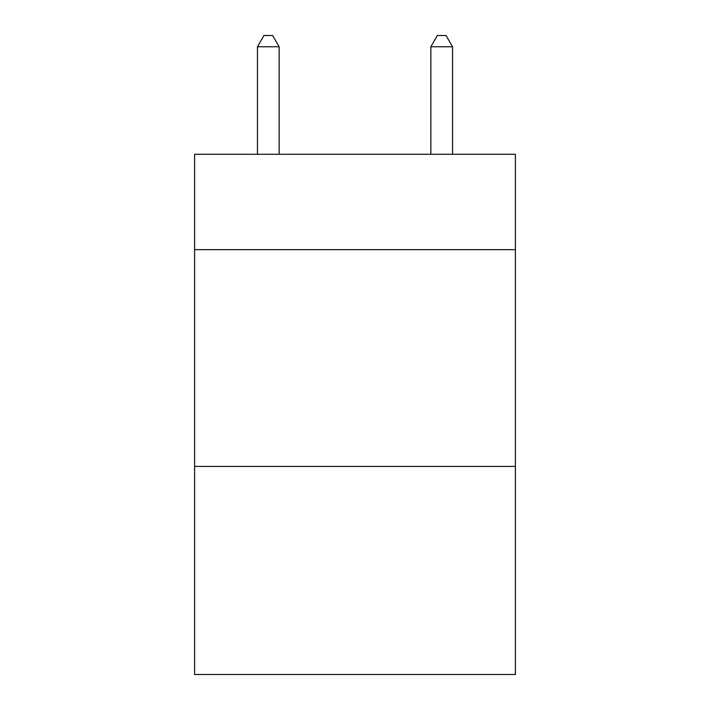 <?xml version="1.0" encoding="UTF-8"?>
<svg xmlns="http://www.w3.org/2000/svg" width="710" height="710" viewBox="0 0 710 710"><rect width="100%" height="100%" fill="white"/><g stroke="black" fill="none" stroke-linecap="round" stroke-linejoin="round"><path stroke-width="1.06" d="M515.398 249.654L515.398 154.283L194.602 154.283L194.602 249.654L515.398 249.654L515.398 674.5L194.602 674.5L194.602 249.654M515.398 466.417L194.602 466.417M279.136 154.283L279.136 46.771L257.455 46.771L257.455 154.283M257.455 46.771L263.96 35.5L272.631 35.5L279.136 46.771M452.545 154.283L452.545 46.771L430.863 46.771L430.863 154.283M430.863 46.771L437.369 35.5L446.04 35.5L452.545 46.771"/></g></svg>
